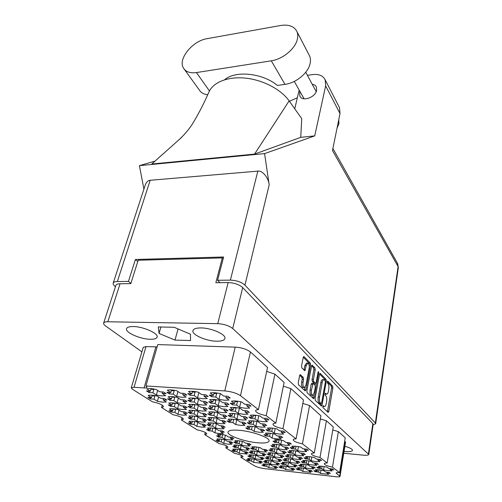 <?xml version="1.0" encoding="UTF-8"?>
<svg xmlns="http://www.w3.org/2000/svg" width="502" height="502" viewBox="0 0 502 502"><rect width="100%" height="100%" fill="white"/><g stroke="black" fill="none" stroke-linecap="round" stroke-linejoin="round"><path stroke-width="0.75" d="M149.038 392.533L152.884 392.79L156.36 395.036L161.807 395.896L165.61 395.67L162.177 393.417L166.099 393.681L163.627 392.049L159.692 391.786L156.178 389.477C151.886 388.517 148.761 388.316 146.816 388.868L150.374 391.165L146.515 390.907L149.038 392.533L149.445 391.102M150.286 398.895L154.026 399.165L157.396 401.305L162.686 402.152L166.382 401.964L163.056 399.818L166.865 400.088L164.474 398.538L160.653 398.262L157.245 396.065C153.079 395.137 150.042 394.93 148.146 395.432L151.591 397.622L147.839 397.352L150.286 398.895L150.663 397.553M170.592 406.363L174.332 406.651L177.513 408.71L182.759 409.55L186.499 409.406L183.355 407.335L187.164 407.63L184.905 406.131L181.084 405.848L177.871 403.733C173.767 402.817 170.736 402.598 168.772 403.056L172.035 405.164L168.283 404.882L170.592 406.363L170.937 405.083M190.371 419.063L194.01 419.365L196.935 421.26L201.992 422.088L205.669 422L202.777 420.105L206.479 420.419L204.402 419.044L200.693 418.731L197.738 416.792C193.81 415.92 190.867 415.675 188.903 416.07L191.896 418.003L188.25 417.695L190.371 419.063L190.672 417.896M208.594 430.754L212.126 431.08L214.831 432.824L219.713 433.634L223.315 433.602L220.654 431.852L224.25 432.184L222.342 430.917L218.734 430.591L216.011 428.802C212.239 427.961 209.378 427.71 207.42 428.037L210.181 429.819L206.629 429.499L208.594 430.754L208.851 429.699M169.274 393.894L173.24 394.164L176.616 396.429L182.176 397.308L186.135 397.088L182.803 394.81L186.838 395.08L184.441 393.43L180.387 393.16L176.974 390.826C172.613 389.859 169.4 389.646 167.329 390.198L170.793 392.526L166.821 392.257L169.274 393.894L169.67 392.451M190.252 407.862L194.098 408.157L197.192 410.234L202.532 411.094L206.422 410.95L203.373 408.866L207.288 409.161L205.098 407.655L201.17 407.36L198.045 405.227C193.885 404.298 190.766 404.072 188.696 404.53L191.858 406.658L187.999 406.369L190.252 407.862L190.584 406.564M209.478 420.67L213.212 420.983L216.048 422.885L221.2 423.732L225.015 423.65L222.217 421.736L226.019 422.056L224.005 420.676L220.196 420.356L217.328 418.398C213.344 417.513 210.319 417.269 208.255 417.658L211.16 419.603L207.414 419.296L209.478 420.67L209.761 419.49M190.114 395.306L194.192 395.576L197.474 397.873L203.141 398.764L207.27 398.544L204.044 396.241L208.198 396.524L205.876 394.854L201.704 394.578L198.39 392.219C193.973 391.234 190.66 391.02 188.457 391.573L191.82 393.919L187.723 393.65L190.114 395.306L190.49 393.832M210.463 409.406L214.417 409.707L217.416 411.803L222.869 412.675L226.91 412.537L223.961 410.435L227.99 410.743L225.869 409.218L221.828 408.917L218.803 406.764C214.586 405.823 211.38 405.585 209.183 406.049L212.252 408.195L208.286 407.894L210.463 409.406L210.79 408.082M229.094 422.32L232.928 422.64L235.683 424.56L240.929 425.42L244.888 425.345L242.184 423.418L246.087 423.744L244.148 422.351L240.226 422.025L237.459 420.055C233.424 419.157 230.311 418.9 228.134 419.289L230.945 421.253L227.092 420.933L229.094 422.32L229.37 421.122M211.574 396.749L215.778 397.038L218.947 399.354L224.739 400.257L229.044 400.044L225.925 397.722L230.211 398.011L227.971 396.323L223.666 396.04L220.466 393.656C215.979 392.652 212.566 392.432 210.231 392.991L213.482 395.363L209.265 395.08L211.574 396.749L211.938 395.256M231.253 410.994L235.325 411.301L238.218 413.416L243.784 414.307L247.988 414.175L245.145 412.054L249.287 412.368L247.248 410.831L243.087 410.517L240.169 408.346C235.89 407.392 232.589 407.147 230.267 407.611L233.229 409.776L229.144 409.469L231.253 410.994L231.566 409.651M249.249 424.014L253.196 424.341L255.844 426.28L261.197 427.152L265.307 427.083L262.703 425.144L266.713 425.483L264.849 424.077L260.82 423.738L258.153 421.749C254.062 420.839 250.862 420.582 248.565 420.965L251.276 422.948L247.323 422.615L249.249 424.014L249.519 422.797M265.771 435.962L269.593 436.313L272.034 438.089L277.186 438.943L281.202 438.936L278.805 437.148L282.695 437.506L280.976 436.213L277.079 435.861L274.625 434.035C270.71 433.163 267.61 432.887 265.338 433.207L267.83 435.027L263.996 434.682L265.771 435.962L265.997 434.857M171.195 412.086L174.834 412.374L177.928 414.338L183.023 415.173L186.662 415.054L183.613 413.083L187.315 413.378L185.119 411.954L181.404 411.659L178.279 409.638C174.294 408.753 171.345 408.521 169.438 408.948L172.6 410.956L168.948 410.667L171.195 412.086L171.521 410.874M190.427 424.215L193.973 424.529L196.822 426.336L201.741 427.152L205.318 427.089L202.507 425.276L206.109 425.589L204.088 424.278L200.474 423.964L197.6 422.107C193.772 421.26 190.911 421.015 189.003 421.373L191.915 423.217L188.363 422.91L190.427 424.215L190.71 423.117M169.952 400.314L173.799 400.59L177.08 402.748L182.477 403.608L186.324 403.426L183.086 401.261L187.008 401.544L184.68 399.968L180.745 399.692L177.432 397.471C173.209 396.53 170.09 396.316 168.076 396.818L171.433 399.027L167.568 398.757L169.952 400.314L170.322 398.952M190.314 413.617L194.054 413.918L197.06 415.901L202.256 416.742L206.033 416.629L203.065 414.646L206.874 414.947L204.741 413.51L200.925 413.209L197.888 411.176C193.847 410.272 190.816 410.04 188.802 410.467L191.877 412.487L188.131 412.192L190.314 413.617L190.628 412.387M209.02 425.847L212.653 426.167L215.421 427.986L220.434 428.815L224.143 428.764L221.413 426.932L225.109 427.258L223.152 425.934L219.443 425.614L216.651 423.744C212.779 422.885 209.836 422.628 207.828 422.985L210.658 424.849L207.012 424.535L209.02 425.847L209.296 424.73M190.183 401.769L194.142 402.052L197.324 404.236L202.833 405.108L206.837 404.932L203.699 402.742L207.734 403.031L205.475 401.449L201.427 401.161L198.215 398.921C193.929 397.967 190.716 397.741 188.583 398.249L191.839 400.477L187.867 400.194L190.183 401.769L190.54 400.389M209.955 415.198L213.796 415.505L216.713 417.501L222.009 418.361L225.938 418.254L223.064 416.246L226.973 416.56L224.909 415.11L220.987 414.803L218.044 412.751C213.946 411.841 210.834 411.596 208.707 412.016L211.687 414.062L207.834 413.755L209.955 415.198L210.263 413.949M211.003 403.269L215.076 403.564L218.157 405.76L223.773 406.651L227.946 406.482L224.915 404.273L229.069 404.568L226.885 402.968L222.719 402.673L219.612 400.408C215.264 399.441 211.957 399.209 209.692 399.717L212.848 401.97L208.757 401.682L211.003 403.269L211.348 401.864M230.142 416.817L234.095 417.137L236.913 419.145L242.315 420.017L246.394 419.917L243.621 417.896L247.643 418.222L245.654 416.76L241.613 416.44L238.776 414.37C234.622 413.447 231.416 413.196 229.169 413.617L232.056 415.681L228.09 415.367L230.142 416.817L230.437 415.549M247.693 429.235L251.521 429.574L254.112 431.419L259.314 432.278L263.305 432.235L260.758 430.383L264.654 430.722L262.828 429.379L258.919 429.041L256.315 427.146C252.337 426.261 249.23 425.997 247.003 426.349L249.651 428.237L245.811 427.905L247.693 429.235L247.944 428.087M291.756 448.725L295.502 449.095L297.692 450.733L302.7 451.568L306.678 451.618L304.532 449.98L308.341 450.35L306.804 449.164L302.982 448.794L300.786 447.119C297.015 446.278 293.977 445.983 291.681 446.24L293.921 447.909L290.162 447.546L291.756 448.725L291.951 447.721M305.454 458.866L309.088 459.242L311.114 460.754L315.953 461.576L319.837 461.664L317.848 460.152L321.544 460.535L320.119 459.437L316.411 459.054L314.384 457.504C310.757 456.701 307.814 456.4 305.555 456.6L307.626 458.15L303.98 457.774L305.454 458.866L305.624 457.943M318.142 468.259L321.675 468.642L323.558 470.054L332.023 470.976L330.178 469.571L333.767 469.96L332.443 468.943L328.848 468.554L326.971 467.117C323.476 466.339 320.621 466.038 318.4 466.195L320.32 467.632L316.775 467.249L318.142 468.259L318.293 467.412M272.58 446.849L276.232 447.207L278.516 448.838L283.429 449.66L287.276 449.704L285.036 448.073L288.75 448.43L287.144 447.251L283.417 446.893L281.133 445.224C277.405 444.395 274.443 444.113 272.253 444.37L274.588 446.033L270.917 445.676L272.58 446.849L272.781 445.858M286.83 456.939L290.382 457.303L292.49 458.815L301.005 459.7L298.928 458.188L302.537 458.564L301.049 457.473L297.435 457.102L295.314 455.559C291.731 454.762 288.857 454.467 286.698 454.68L288.857 456.218L285.293 455.854L286.83 456.939L287.006 456.029M300.052 466.295L303.503 466.672L305.461 468.071L313.731 468.975L311.805 467.575L315.312 467.952L313.932 466.942L310.418 466.559L308.454 465.128C305.003 464.363 302.217 464.061 300.083 464.231L302.085 465.661L298.627 465.285L300.052 466.295L300.209 465.454M268.652 455.057L272.115 455.414L274.312 456.914L282.62 457.78L280.461 456.28L283.981 456.644L282.438 455.559L278.905 455.195L276.709 453.657C273.163 452.873 270.365 452.584 268.294 452.798L270.534 454.329L267.058 453.971L268.652 455.057L268.84 454.159M282.375 464.375L285.745 464.739L287.784 466.132L295.866 467.017L293.858 465.624L297.278 465.994L295.847 464.984L292.415 464.614L290.369 463.189C286.962 462.43 284.232 462.135 282.193 462.311L284.27 463.735L280.888 463.365L282.375 464.375L282.532 463.547M235.626 443.235L239.103 443.573L241.55 445.186L246.294 445.989L249.889 446.008L247.48 444.395L251.013 444.741L249.287 443.573L245.742 443.228L243.282 441.584C239.649 440.775 236.831 440.505 234.842 440.769L237.339 442.413L233.85 442.074L235.626 443.235L235.846 442.268M250.9 453.218L254.282 453.57L256.553 455.063L264.673 455.91L262.433 454.41L265.872 454.768L264.265 453.689L260.82 453.331L258.543 451.806C255.041 451.028 252.305 450.746 250.329 450.965L252.644 452.49L249.256 452.139L250.9 453.218L251.094 452.333M265.094 462.493L268.388 462.85L270.503 464.243L278.403 465.109L276.32 463.716L279.664 464.08L278.177 463.07L274.82 462.712L272.705 461.288C269.329 460.541 266.669 460.259 264.711 460.434L266.863 461.853L263.563 461.495L265.094 462.493L265.263 461.677M217.818 441.49L221.213 441.823L223.735 443.423L228.397 444.214L231.874 444.232L229.389 442.626L232.834 442.959L231.052 441.804L227.594 441.465L225.053 439.827C221.464 439.03 218.715 438.767 216.82 439.037L219.393 440.668L215.985 440.336L217.818 441.49L218.044 440.536M233.562 451.423L236.869 451.762L239.209 453.25L247.135 454.078L244.825 452.591L248.183 452.936L246.526 451.863L243.163 451.511L240.809 449.993C237.352 449.227 234.679 448.951 232.79 449.177L235.174 450.689L231.861 450.35L233.562 451.423L233.756 450.545M274.701 442.425L278.453 442.777L280.781 444.477L285.833 445.318L289.792 445.337L287.508 443.636L291.323 444L289.685 442.764L285.858 442.406L283.523 440.668C279.696 439.815 276.652 439.532 274.393 439.815L276.771 441.553L273.006 441.195L274.701 442.425L274.908 441.377M289.234 452.936L292.873 453.306L295.025 454.875L299.901 455.697L303.773 455.766L301.658 454.191L305.36 454.561L303.848 453.425L300.133 453.055L297.981 451.449C294.304 450.627 291.355 450.338 289.127 450.57L291.323 452.17L287.665 451.806L289.234 452.936L289.416 451.982M302.687 462.668L306.226 463.045L308.222 464.501L316.712 465.41L314.754 463.955L318.35 464.337L316.95 463.283L313.342 462.9L311.347 461.413C307.808 460.629 304.946 460.328 302.75 460.51L304.783 461.997L301.238 461.62L302.687 462.668L302.85 461.79M315.174 471.711L318.619 472.093L320.471 473.442L328.722 474.365L326.902 473.009L330.398 473.399L329.092 472.42L325.591 472.031L323.74 470.65C320.332 469.897 317.546 469.59 315.388 469.734L317.277 471.114L313.825 470.732L315.174 471.711L315.319 470.895M270.565 451.06L274.123 451.417L276.357 452.98L281.151 453.789L284.891 453.846L282.689 452.277L286.303 452.641L284.728 451.511L281.107 451.147L278.861 449.547C275.228 448.744 272.354 448.455 270.227 448.694L272.511 450.288L268.94 449.93L270.565 451.06L270.76 450.112M284.546 460.748L288.004 461.112L290.081 462.562L298.37 463.446L296.331 461.997L299.845 462.367L298.383 461.319L294.862 460.949L292.779 459.468C289.29 458.69 286.491 458.395 284.389 458.59L286.51 460.064L283.04 459.7L284.546 460.748L284.716 459.876M297.542 469.746L300.905 470.123L302.832 471.472L310.895 472.376L309 471.02L312.413 471.403L311.058 470.424L307.632 470.048L305.699 468.667C302.329 467.92 299.612 467.626 297.542 467.776L299.512 469.15L296.136 468.774L297.542 469.746L297.686 468.95M252.349 449.221L255.819 449.572L258.141 451.122L262.847 451.925L266.468 451.969L264.184 450.413L267.71 450.771L266.079 449.641L262.54 449.29L260.212 447.696C256.622 446.899 253.817 446.623 251.784 446.862L254.15 448.449L250.667 448.098L252.349 449.221L252.55 448.286M266.832 458.866L270.208 459.223L272.36 460.667L280.461 461.533L278.34 460.089L281.773 460.453L280.254 459.405L276.815 459.041L274.657 457.567C271.199 456.801 268.47 456.513 266.462 456.707L268.658 458.182L265.269 457.824L266.832 458.866L267.008 458.006M280.298 467.833L283.586 468.197L285.588 469.539L293.475 470.424L291.505 469.075L294.837 469.445L293.425 468.479L290.081 468.109L288.073 466.734C284.741 465.994 282.086 465.705 280.097 465.856L282.137 467.23L278.842 466.866L280.298 467.833L280.455 467.042M218.464 437.091L221.947 437.424L224.526 439.087L229.314 439.896L232.878 439.89L230.336 438.215L233.876 438.553L232.049 437.342L228.498 437.01L225.9 435.303C222.217 434.481 219.393 434.217 217.448 434.512L220.083 436.219L216.588 435.887L218.464 437.091L218.696 436.087M234.566 447.426L237.954 447.771L240.351 449.315L244.982 450.106L248.477 450.143L246.124 448.593L249.563 448.939L247.875 447.822L244.418 447.477L242.014 445.895C238.469 445.105 235.727 444.835 233.788 445.079L236.229 446.654L232.834 446.316L234.566 447.426L234.773 446.51M249.519 457.027L252.82 457.378L255.041 458.815L262.96 459.663L260.77 458.219L264.121 458.577L262.546 457.535L259.189 457.184L256.955 455.716C253.541 454.956 250.868 454.674 248.948 454.875L251.213 456.337L247.906 455.992L249.519 457.027L249.701 456.18M232.432 404.813L236.63 405.114L239.605 407.335L245.334 408.245L249.676 408.076L246.758 405.842L251.038 406.149L248.942 404.537L244.65 404.229L241.65 401.945C237.239 400.96 233.832 400.721 231.435 401.23L234.478 403.508L230.267 403.206L232.432 404.813L232.765 403.388M250.9 418.486L254.96 418.812L257.677 420.839L263.192 421.73L267.428 421.636L264.761 419.597L268.896 419.929L266.982 418.455L262.835 418.122L260.099 416.039C255.888 415.098 252.594 414.84 250.216 415.267L252.995 417.344L248.923 417.018L250.9 418.486L251.182 417.2M267.811 430.998L271.745 431.343L274.236 433.207L279.539 434.079L283.674 434.048L281.233 432.178L285.236 432.529L283.479 431.174L279.463 430.829L276.96 428.915C272.931 428.018 269.743 427.748 267.39 428.093L269.944 430.001L265.997 429.656L267.811 430.998L268.055 429.837M248.201 460.66L251.42 461.005L253.604 462.392L261.329 463.239L259.176 461.853L262.446 462.204L260.908 461.206L257.626 460.849L255.436 459.437C252.104 458.696 249.5 458.42 247.63 458.596L249.852 460.008L246.62 459.663L248.201 460.66L248.377 459.851M269.361 464.526L268.727 467.657L276.433 468.517L274.393 467.174L274.55 466.389M309.106 368.55C309.445 366.24 309.201 364.534 308.379 363.429L307.676 363.153L306.226 365.638L304.871 370.771L301.821 367.903L301.539 365.952L303.202 357.455L304.017 356.64L310.38 363.197L310.65 365.105L305.919 389.991L305.103 390.882L298.539 384.739L298.251 382.781L299.656 375.596L300.227 374.63L303.302 377.448L303.578 379.386L303.045 382.16C302.675 385.404 303.145 387.205 304.457 387.569L305.975 384.959L309.106 368.55M318.563 371.637L318.036 372.208L316.141 382.442L315.614 383.377L313.65 381.583L313.386 379.707L315.231 369.811L314.967 367.935L312.1 365.13L311.566 366.046L306.866 390.882L307.142 392.79L313.618 398.72L314.17 397.753L318.739 372.936L318.563 371.637M239.297 430.302C232.426 429.768 228.661 430.346 227.996 432.021C226.703 435.334 244.179 441.641 257.338 442.758C264.428 443.373 268.35 442.808 269.103 441.057C270.547 437.863 252.707 431.331 239.297 430.302M344.046 451.398L344.836 451.486C349.48 451.875 352.034 451.505 352.498 450.376C352.41 449.064 349.869 447.715 344.868 446.309M133.231 326.551C129.353 326.513 127.131 327.21 126.567 328.634C124.866 332.374 140.24 339.195 150.205 339.27C154.214 339.352 156.517 338.649 157.107 337.168C158.902 333.554 143.346 326.538 133.231 326.551M201.057 327.931C196.307 327.9 193.609 328.779 192.956 330.554C191.375 334.577 206.033 341.103 216.513 341.209C221.413 341.297 224.206 340.412 224.896 338.561C226.546 334.658 211.693 327.938 201.057 327.931M268.727 467.657L266.65 466.314L263.437 465.956L263.6 465.178M263.437 465.956L261.931 464.99L265.156 465.348L263.042 463.986C264.949 463.823 267.547 464.112 270.842 464.839L272.919 466.207L276.194 466.571L277.656 467.538L274.393 467.174M319.548 374.235L315.074 398.601L315.338 400.458L321.506 406.112L322.033 405.145L326.319 381.187L326.074 379.38L320.289 373.419L319.548 374.235M343.751 453.25L363.523 455.182C366.711 455.446 368.462 455.201 368.775 454.442L232.721 328.54C229.037 325.685 224.049 324.06 217.749 323.658L107.823 321.769C105.407 321.751 104.014 322.19 103.65 323.087C103.412 323.903 104.052 324.857 105.571 325.955L141.903 351.846M103.65 323.087L115.893 285.343C116.295 284.333 117.688 283.799 120.072 283.749L130.809 283.63L138.182 260.237L222.311 257.902L215.841 282.708L228.146 282.576C234.315 282.833 239.159 284.49 242.679 287.546L372.848 423.644L373.181 424.397L368.775 454.442M323.947 406.319L323.131 405.635L322.937 407.574L328.076 412.38L328.785 411.496L332.889 387.933L332.65 386.17L327.662 381.024L327.335 382.857L327.994 383.528C328.866 384.72 329.13 386.634 328.772 389.257L328.427 391.221C328.082 392.984 327.542 393.97 326.815 394.177L325.34 393.21L325.158 395.124L325.817 395.777C326.708 396.944 326.971 398.858 326.607 401.518L326.256 403.514C325.898 405.334 325.346 406.35 324.593 406.557L322.773 406.237M275.818 423.136L284.119 382.468L274.933 374.153L266.192 415.656L275.818 423.136C274.061 423.236 273.094 423.581 272.931 424.177C273.364 425.865 276.69 427.359 282.915 428.652L290.896 388.604L303.484 400L296.086 438.88C294.297 438.943 293.325 439.25 293.174 439.808C293.582 441.289 296.669 442.626 302.442 443.818L314.271 453.011L320.91 415.775L309.571 405.509L302.442 443.818M282.915 428.652L296.086 438.88M162.24 405.133L161.581 407.536L172.995 414.702C179.427 416.089 182.897 417.601 183.418 419.252L181.429 419.998L197.142 429.856C203.103 431.136 206.322 432.498 206.799 433.954L204.76 434.638L218.972 443.561C224.519 444.741 227.519 445.977 227.964 447.269L225.875 447.891L234.516 453.319C239.787 454.435 242.635 455.59 243.056 456.77L240.941 457.347L254.213 465.68C256.804 467.073 260.456 468.096 265.163 468.73L336.604 476.793C338.681 477 339.816 476.894 340.005 476.467L336.133 473.041C336.321 472.602 337.476 472.482 339.603 472.689L332.462 467.142L338.379 431.582L345.25 437.8L339.603 472.689M182.038 417.677L181.429 419.998M205.293 432.429L204.76 434.638M226.358 445.801L225.875 447.891M241.38 455.345L240.941 457.347M320 457.46L327.153 463.02L333.278 426.97L326.407 420.751L320 457.46C314.622 456.349 311.742 455.145 311.359 453.839C311.504 453.319 312.476 453.042 314.271 453.011M223.158 258.806L222.311 257.902M131.273 387.858L143.221 347.384L145.994 346.593L134.047 387.274L131.273 387.858L132.359 389.194L152.407 401.782C159.253 403.263 162.955 404.919 163.508 406.745L161.581 407.536M339.71 476.021L345.25 441.716L344.692 441.22M240.471 395.67L258.43 409.626L267.535 367.458L250.448 351.99L240.471 395.67C236.649 393.154 231.416 391.573 224.764 390.914L235.218 347.127C241.726 347.616 246.802 349.235 250.448 351.99M235.218 347.127L157.797 344.579L145.931 385.956L224.764 390.914M145.994 346.593L157.132 346.901M134.047 387.274L144.08 387.921L155.865 346.938M290.896 388.604L283.36 386.195M309.571 405.509L302.825 403.451M326.407 420.751L320.339 418.975M338.379 431.582L332.77 429.988M345.25 441.716L345.527 442.224L340.005 476.467M274.933 374.153L266.688 371.398M190.522 340.551L190.484 334.225L174.181 327.279L158.293 326.953L159.059 333.447L174.991 340.092L190.522 340.551M258.43 409.626C256.698 409.751 255.738 410.128 255.562 410.755C256.02 412.638 259.559 414.275 266.192 415.656M145.931 385.956L146.979 387.299C146.766 387.808 145.8 388.015 144.08 387.921M327.153 463.02C325.352 463.032 324.386 463.283 324.254 463.773C324.618 464.965 327.354 466.088 332.462 467.142M178.078 328.935L174.991 340.092M160.91 327.009L159.059 333.447M322.761 406.331L324.305 406.538M324.97 393.951L326.532 394.158M327.404 411.747L331.602 387.858L331.364 386.094L327.141 381.758M325.064 380.522L324.763 379.311L319.598 374.009M320.627 405.409L320.96 403.664M321.092 403.627L321.606 403.012L325.384 381.94L325.208 380.673L323.796 379.675C323.068 379.876 322.529 380.849 322.177 382.599L319.548 397.095C319.172 399.818 319.448 401.769 320.37 402.949L321.092 403.627L319.994 403.552M322.767 379.619L322.479 379.606C321.751 379.807 321.205 380.78 320.853 382.53L322.177 382.599M319.761 403.539L319.04 402.861C318.111 401.682 317.841 399.73 318.218 397.007L320.853 382.53M311.623 365.814L313.624 367.872L314.967 367.935M315.513 383.371L314.039 383.221L312.3 381.514L312.037 379.637L313.888 369.748L313.624 367.872M315.463 383.371L315.105 385.298M313.304 395.03L312.821 397.666L314.17 397.753M311.441 390.104C311.089 393.248 311.535 394.999 312.771 395.35L314.233 392.771L315.287 387.061L315.03 385.197L313.06 383.409L311.441 390.104L310.085 390.023C309.734 393.166 310.18 394.911 311.416 395.269L312.501 395.338M311.805 383.34L311.165 384.281L312.514 384.356M310.085 390.023L311.165 384.281M312.733 398.023L312.821 397.666M304.162 387.55L303.076 387.488C301.765 387.124 301.288 385.329 301.664 382.085L302.198 379.311L301.915 377.378L299.738 375.27M306.59 363.109L304.858 365.582L306.226 365.638M303.98 370.043L304.858 365.582M309.188 365.575L309.019 363.141L303.258 357.223M304.45 390.274L305.065 387.186M265.156 465.348L265.439 463.986M266.65 466.314L267.089 464.155M249.852 460.008L250.153 458.596M251.42 461.005L251.897 458.784M254.282 459.186L253.604 462.392M259.176 461.853L259.352 461.037M269.944 430.001L270.365 427.961M271.745 431.343L272.398 428.175M275.184 428.545L274.236 433.207M281.233 432.178L281.465 431.005M252.995 417.344L253.491 415.079M254.96 418.812L255.681 415.499M258.775 415.75L257.677 420.839M264.761 419.597L265.037 418.298M234.478 403.508L235.061 400.985M236.63 405.114L237.421 401.656M240.866 401.769L239.605 407.335M246.758 405.842L247.078 404.405M251.213 456.337L251.533 454.856M252.82 457.378L253.315 455.044M255.756 455.452L255.041 458.815M260.77 458.219L260.946 457.366M236.229 446.654L236.593 445.036M237.954 447.771L238.519 445.243M241.148 445.701L240.351 449.315M246.124 448.593L246.325 447.665M220.083 436.219L220.497 434.443M221.947 437.424L222.587 434.676M225.429 435.196L224.526 439.087M230.336 438.215L230.569 437.204M282.137 467.23L282.406 465.856M283.586 468.197L284.013 466.007M286.203 466.345L285.588 469.539M291.505 469.075L291.656 468.278M268.658 458.182L268.959 456.682M270.208 459.223L270.691 456.851M273.05 457.228L272.36 460.667M278.34 460.089L278.516 459.223M254.15 448.449L254.501 446.811M255.819 449.572L256.371 447M258.919 447.42L258.141 451.122M264.184 450.413L264.378 449.472M299.512 469.15L299.763 467.764M300.905 470.123L301.313 467.902M303.428 468.209L302.832 471.472M309 471.02L309.144 470.217M286.51 460.064L286.799 458.558M288.004 461.112L288.468 458.709M290.752 459.048L290.081 462.562M296.331 461.997L296.5 461.118M272.511 450.288L272.843 448.637M274.123 451.417L274.65 448.801M277.117 449.183L276.357 452.98M282.689 452.277L282.877 451.323M317.277 471.114L317.521 469.721M318.619 472.093L319.008 469.841M321.048 470.123L320.471 473.442M326.902 473.009L327.04 472.194M304.783 461.997L305.065 460.478M306.226 463.045L306.672 460.61M308.868 460.918L308.222 464.501M314.754 463.955L314.911 463.064M291.323 452.17L291.643 450.507M292.873 453.306L293.381 450.652M295.76 450.997L295.025 454.875M301.658 454.191L301.84 453.224M276.771 441.553L277.142 439.727M278.453 442.777L279.03 439.884M281.616 440.267L280.781 444.477M287.508 443.636L287.709 442.582M235.174 450.689L235.526 449.152M236.869 451.762L237.402 449.359M239.969 449.811L239.209 453.25M244.825 452.591L245.02 451.706M219.393 440.668L219.788 438.986M221.213 441.823L221.821 439.212M224.589 439.721L223.735 443.423M229.389 442.626L229.609 441.66M266.863 461.853L267.158 460.422M268.388 462.85L268.846 460.591M271.162 460.968L270.503 464.243M276.32 463.716L276.483 462.888M252.644 452.49L252.977 450.934M254.282 453.57L254.803 451.122M257.3 451.536L256.553 455.063M262.433 454.41L262.621 453.519M237.339 442.413L237.722 440.712M239.103 443.573L239.699 440.919M242.391 441.383L241.55 445.186M247.48 444.395L247.693 443.417M284.27 463.735L284.552 462.292M285.745 464.739L286.184 462.442M288.424 462.788L287.784 466.132M293.858 465.624L294.015 464.789M270.534 454.329L270.854 452.76M272.115 455.414L272.617 452.929M275.033 453.306L274.312 456.914M280.461 456.28L280.643 455.37M302.085 465.661L302.348 464.212M303.503 466.672L303.923 464.344M306.082 464.651L305.461 468.071M311.805 467.575L311.955 466.728M288.857 456.218L289.158 454.636M290.382 457.303L290.865 454.781M293.193 455.126L292.49 458.815M298.928 458.188L299.098 457.272M274.588 446.033L274.933 444.295M276.232 447.207L276.784 444.458M279.307 444.841L278.516 448.838M285.036 448.073L285.23 447.069M320.32 467.632L320.571 466.17M321.675 468.642L322.083 466.289M324.154 466.565L323.558 470.054M330.178 469.571L330.322 468.711M307.626 458.15L307.914 456.556M309.088 459.242L309.552 456.682M311.792 456.989L311.114 460.754M317.848 460.152L318.011 459.217M293.921 447.909L294.254 446.165M295.502 449.095L296.029 446.303M298.464 446.642L297.692 450.733M304.532 449.98L304.72 448.964M249.651 428.237L250.09 426.217L252.236 426.411M251.521 429.574L252.205 426.43M255.091 426.882L254.112 431.419M260.758 430.383L261.002 429.223M232.056 415.681L232.57 413.441M234.095 417.137L234.842 413.861M238.036 414.206L236.913 419.145M243.621 417.896L243.909 416.622M212.848 401.97L213.457 399.479M215.076 403.564L215.904 400.144M219.456 400.37L218.157 405.76M224.915 404.273L225.247 402.855M211.687 414.062L212.227 411.853M213.796 415.505L214.58 412.267M217.862 412.707L216.713 417.501M223.064 416.246L223.359 414.991M191.839 400.477L192.473 398.023M194.142 402.052L195.008 398.676M198.604 399.19L197.324 404.236M203.699 402.742L204.044 401.349M210.658 424.849L211.135 422.872M212.653 426.167L213.388 423.123M216.45 423.694L215.421 427.986M221.413 426.932L221.677 425.809M191.877 412.487L192.435 410.31M194.054 413.918L194.864 410.711M198.196 411.376L197.06 415.901M203.065 414.646L203.373 413.403M171.433 399.027L172.086 396.611M173.799 400.59L174.696 397.245M178.323 398.067L177.08 402.748M183.086 401.261L183.45 399.881M191.915 423.217L192.404 421.272M193.973 424.529L194.72 421.548M197.838 422.264L196.822 426.336M202.507 425.276L202.777 424.165M172.6 410.956L173.171 408.81M174.834 412.374L175.675 409.205M179.032 410.128L177.928 414.338M183.613 413.083L183.927 411.86M267.83 435.027L268.231 433.094M269.593 436.313L270.22 433.257M272.931 433.678L272.034 438.089M278.805 437.148L279.03 436.037M251.276 422.948L251.74 420.808L252.155 421.096L251.715 420.921M253.196 424.341L253.893 421.122M256.88 421.473L255.844 426.28M262.703 425.144L262.96 423.92M233.229 409.776L233.781 407.398M235.325 411.301L236.097 407.938M239.41 408.176L238.218 413.416M245.145 412.054L245.447 410.692M213.482 395.363L214.128 392.708M215.778 397.038L216.632 393.524M220.328 393.618L218.947 399.354M225.925 397.722L226.283 396.21M230.945 421.253L231.435 419.139M232.928 422.64L233.662 419.452M236.743 419.892L235.683 424.56M242.184 423.418L242.453 422.213M212.252 408.195L212.823 405.848M214.417 409.707L215.226 406.382M218.634 406.72L217.416 411.803M223.961 410.435L224.275 409.099M191.82 393.919L192.492 391.309M194.192 395.576L195.083 392.1M198.83 392.533L197.474 397.873M204.044 396.241L204.414 394.76M211.16 419.603L211.662 417.513M213.212 420.983L213.971 417.827M217.134 418.354L216.048 422.885M222.217 421.736L222.499 420.55M191.858 406.658L192.454 404.342M194.098 408.157L194.933 404.869M198.39 405.459L197.192 410.234M203.373 408.866L203.699 407.549M170.793 392.526L171.489 389.954M173.24 394.164L174.163 390.725M177.94 391.485L176.616 396.429M182.803 394.81L183.186 393.348M210.181 429.819L210.633 427.949M212.126 431.08L212.823 428.193M215.797 428.752L214.831 432.824M220.654 431.852L220.905 430.785M191.896 418.003L192.417 415.938M194.01 419.365L194.801 416.246M198.014 416.974L196.935 421.26M202.777 420.105L203.072 418.932M172.035 405.164L172.644 402.886L173.479 403.439L172.619 402.974M174.332 406.651L175.198 403.395M178.687 404.267L177.513 408.71M183.355 407.335L183.694 406.043M151.591 397.622L152.263 395.237M154.026 399.165L154.955 395.852M158.607 396.944L157.396 401.305M163.056 399.818L163.426 398.462M150.374 391.165L151.089 388.636M152.884 392.79L153.844 389.389M157.641 390.437L156.36 395.036M162.177 393.417L162.573 391.974M217.234 393.028L216.456 393.668L214.015 393.173M215.27 392.79L216.456 393.668M224.62 79.762C235.375 70.236 262.759 73.06 277.368 85.434L284.985 84.367C296.004 83.037 308.165 73.016 310.085 63.666C310.732 60.836 310.575 58.295 309.627 56.042L308.956 54.749M271.3 60.817C282.626 59.261 295.239 48.851 297.335 39.332C298.025 36.451 297.899 33.879 296.952 31.62C294.254 26.292 288.794 24.253 280.58 25.495L207.15 38.654C192.461 40.794 177.551 59.223 183.512 68.159C185.903 71.924 190.214 73.399 196.439 72.57L271.3 60.817L284.985 84.367M338.768 119.639L338.919 123.687L337.074 127.972M299.976 91.502L299.612 92.625L299.876 96.07C302.116 102 315.432 97.52 316.637 90.354L316.398 87.078C315.658 85.516 314.271 84.574 312.225 84.261M339.001 106.719L339.521 107.735L340.005 113.565L332.487 150.531L398.105 266.612L375.345 422.998L244.945 285.123C241.431 282.042 236.574 280.38 230.387 280.129L217.567 280.285L219.939 282.664M230.387 280.129L257.846 171.138C262.295 170.14 268.52 177.683 269.191 184.88L264.592 153.606L314.735 135.879L325.641 85.848L325.221 79.9C323.081 75.645 318.864 73.876 312.577 74.597L307.425 75.338M299.173 90.078L294.743 108.783M289.139 100.877L254.552 154.101L151.78 164.01L177.275 141.275C184.529 134.912 190.264 128.01 194.469 120.555C202.337 107.139 206.36 97.695 209.165 91.54C213.67 81.926 228.605 76.21 246.087 78.193C263.563 80.157 281.239 89.638 289.139 100.877L301.74 118.654L300.748 137.341L314.735 135.879M254.552 154.101L300.748 137.341M264.592 153.606L139.412 165.635L155.024 161.117M115.46 286.673L114.983 286.297C113.527 285.105 112.931 284.057 113.201 283.134C113.603 282.13 114.983 281.597 117.342 281.54L128.456 281.402L130.878 283.41M373.124 424.786L375.672 423.744L375.345 422.998M257.846 171.138L150.186 180.274L117.342 281.54M128.456 281.402L135.408 259.49L223.628 256.993L217.567 280.285M143.911 189.11L139.412 165.635M135.408 259.49L137.761 261.573M113.201 283.134L145.229 185.087C146.389 182.025 148.046 180.425 150.186 180.274M297.353 97.758L289.403 101.253M177.275 141.275L181.536 137.473M184.454 69.464L199.313 90.002C200.988 92.745 203.793 94.32 207.734 94.721M272.454 428.124L270.352 428.03M255.945 415.286L255.549 415.612L253.441 415.305M254.985 415.179L255.549 415.612M237.923 401.249L237.27 401.788L234.967 401.387M236.316 401.067L237.27 401.788M235.061 413.679L232.539 413.592M234.127 413.566L234.698 413.981M216.349 399.78L215.734 400.282L213.375 399.805M214.768 399.586L215.734 400.282M214.756 412.123L212.202 411.941M213.852 411.998L214.423 412.393M195.391 398.362L194.82 398.826L192.404 398.281M193.841 398.149L194.82 398.826M213.363 423.117L211.323 422.885M194.996 410.605L192.423 410.347M194.136 410.485L194.694 410.856M175.016 396.982L174.495 397.408L172.029 396.806M173.523 396.756L174.495 397.408M194.669 421.536L192.693 421.291M175.756 409.136L174.006 409.237L173.196 408.81M174.953 409.011L175.493 409.356M270.183 433.257L268.288 433.094M254.031 421.009L252.155 421.096M253.366 420.933L253.767 421.228M236.448 407.649L235.946 408.063L233.719 407.668M235.187 407.505L235.946 408.063M233.763 419.365L231.422 419.183M233.123 419.289L233.524 419.565M215.527 406.137L215.057 406.513L212.773 406.049M214.291 405.974L215.057 406.513M195.617 391.667L194.889 392.263L192.392 391.698M193.684 391.409L194.889 392.263M214.034 417.771L211.681 417.52M213.432 417.689L213.821 417.953M195.184 404.662L194.757 405.014L192.417 404.486M193.992 404.493L194.757 405.014M174.627 390.349L173.956 390.895L171.402 390.274M172.744 390.073L173.956 390.895M212.722 428.181L210.972 427.974M194.826 416.221L192.53 415.951M194.268 416.139L194.632 416.378M175.393 403.231L173.479 403.439M174.257 403.062L175.01 403.552M155.212 395.645L154.741 396.028L153.21 395.921L152.225 395.381M153.781 395.413L154.741 396.028M154.233 389.069L153.625 389.571L151.02 388.893M152.413 388.78L153.625 389.571M368.424 453.77L372.848 423.644M242.679 287.546L232.721 328.54M217.749 323.658L228.146 282.576M120.072 283.749L107.823 321.769M336.566 472.721L336.434 473.505M324.982 393.85L326.149 393.919M331.364 386.094L332.65 386.17M331.602 387.858L332.889 387.933M327.486 411.402L328.785 411.496M319.912 373.4L320.289 373.419M324.763 379.311L326.074 379.38M325.396 381.137L326.319 381.187M320.709 405.058L322.033 405.145M318.218 397.007L319.548 397.095M319.04 402.861L320.37 402.949M311.937 365.211L312.351 365.23M313.888 369.748L315.231 369.811M312.037 379.637L313.386 379.707M312.3 381.514L313.65 381.583M314.039 383.221L315.381 383.29M317.91 372.892L318.739 372.936M300.07 374.705L300.491 374.724M301.915 377.378L303.302 377.448M302.198 379.311L303.578 379.386M301.664 382.085L303.045 382.16M304.049 369.761L305.423 369.823M303.572 356.621L304.017 356.64M309.019 363.141L310.38 363.197M309.288 365.042L310.65 365.105M304.545 389.91L305.919 389.991M214.047 393.047L214.737 393.555M340.005 113.565L325.641 85.848M269.191 184.88L244.945 285.123M397.377 263.155L398.337 267.698L397.691 263.707L332.895 148.523M209.459 90.95L196.439 72.57M253.472 415.167L253.893 415.48M234.999 401.249L235.557 401.669M232.564 413.479L233.085 413.855M213.406 399.686L214.072 400.169M212.239 411.853L212.854 412.274M192.429 398.18L193.207 398.713M192.53 410.316L193.163 410.736M172.054 396.718L172.926 397.295M173.353 408.823L174.006 409.237M233.744 407.542L234.283 407.938M231.535 419.145L231.955 419.44M212.798 405.942L213.444 406.394M192.423 391.585L193.226 392.15M211.857 417.532L212.296 417.827M192.442 404.392L193.182 404.894M171.427 390.173L172.337 390.788M192.693 415.963L193.151 416.258M152.244 395.306L153.21 395.921M151.039 388.812L152.05 389.47M319.912 403.595L321.173 403.677M322.479 379.606L323.796 379.675M311.704 383.333L313.06 383.409M306.314 363.097L307.676 363.153M299.876 96.07L300.209 96.648M305.749 72.225L316.21 91.665M294.285 81.412L304.093 98.806M398.337 267.698L375.672 423.744M325.221 79.9L339.521 107.735M309.627 56.042L296.952 31.62"/></g></svg>
